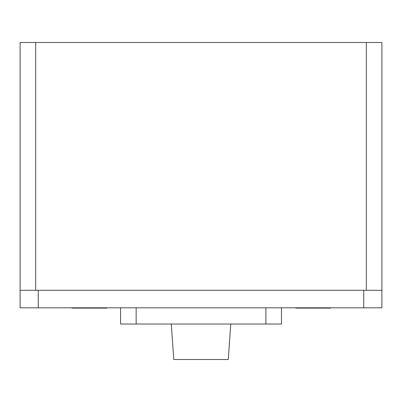 <?xml version="1.0" encoding="UTF-8"?>
<svg xmlns="http://www.w3.org/2000/svg" width="402" height="402" viewBox="0 0 402 402"><rect width="100%" height="100%" fill="white"/><g stroke="black" fill="none" stroke-linecap="round" stroke-linejoin="round"><path stroke-width="0.6" d="M171.287 324.032L173.78 359.509L228.271 359.509L230.763 324.032M381.9 290.299L381.9 42.491L20.1 42.491L20.1 307.811L381.9 307.811L381.9 290.299L20.1 290.299M326.449 308.138L299.359 308.138M102.641 308.138L75.551 308.138M89.073 307.811L89.073 308.138L90.37 308.138L90.37 307.811M106.736 307.811L106.736 308.138L100.947 308.138L100.947 307.811M100.947 308.138L99.907 308.138L99.907 307.811M99.907 308.138L95.977 308.138M106.379 308.138L106.379 307.811M83.199 308.138L72.114 308.138L72.114 307.811M72.114 308.138L71.757 307.811M79.269 308.138L79.269 307.811M78.234 308.138L78.234 307.811M307.002 308.138L295.922 308.138L295.922 307.811M295.922 308.138L295.565 307.811M303.073 308.138L303.073 307.811M302.038 308.138L302.038 307.811M312.877 307.811L312.877 308.138L314.173 308.138L314.173 307.811M330.544 307.811L330.544 308.138L324.751 308.138L324.751 307.811M324.751 308.138L323.716 308.138L323.716 307.811M323.716 308.138L319.786 308.138M330.188 308.138L330.188 307.811M120.585 307.811L120.585 324.032L281.465 324.032L281.465 307.811M366.333 290.299L366.333 42.491M35.667 290.299L35.667 42.491M363.735 290.299L363.735 307.811M38.265 290.299L38.265 307.811M265.898 324.032L265.898 307.811M136.152 324.032L136.152 307.811"/></g></svg>
